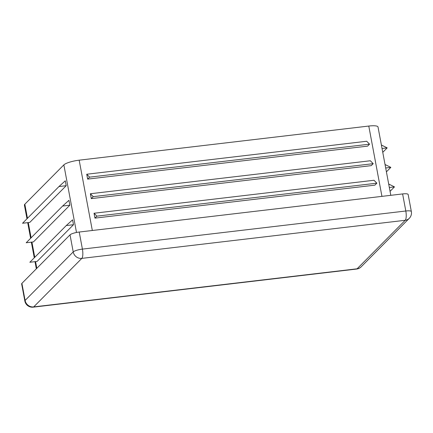 <?xml version="1.0" encoding="UTF-8"?>
<svg xmlns="http://www.w3.org/2000/svg" width="433" height="433" viewBox="0 0 433 433"><rect width="100%" height="100%" fill="white"/><g stroke="black" fill="none" stroke-linecap="round" stroke-linejoin="round"><path stroke-width="0.65" d="M68.939 200.322L69.848 205.199L33.433 241.912L26.191 242.761L62.612 206.048L68.939 200.322M390.804 195.326L378.014 126.993A12.703 2.75 169.4 0 0 368.781 126.052L79.169 160.178A12.703 2.75 169.4 0 0 63.851 164.876L24.833 204.208A12.703 2.75 169.4 0 0 24.41 205.123L26.97 218.795M72.587 219.829L73.502 224.705L37.086 261.418L29.845 262.268L66.26 225.555L72.587 219.829M65.286 180.815L66.2 185.692L29.785 222.405L22.543 223.255L58.958 186.547L65.286 180.815M382.036 148.481L387.183 147.875L381.386 145.012M387.183 147.875L382.756 152.335M91.298 198.617L90.383 193.74L370.339 160.757L373.203 163.669L371.254 165.633L91.298 198.617L93.247 196.652L373.203 163.669M94.946 218.124L94.037 213.247L373.993 180.263L376.856 183.175L374.902 185.14L94.946 218.124L96.9 216.159L376.856 183.175M87.645 179.11L86.735 174.234L366.691 141.25L369.555 144.162L367.601 146.127L87.645 179.11L89.599 177.146L369.555 144.162M411.35 211.564A7.621 1.651 169.4 0 0 405.808 211.001A7.621 2.225 83.3 0 1 405.228 220.283L81.826 258.382A7.621 2.225 -96.7 0 0 82.411 249.105A7.621 1.651 169.4 0 0 73.22 251.925A7.621 7.101 44.8 0 0 81.826 258.382L33.704 306.9L357.106 268.796L405.228 220.283A7.621 7.101 44.8 0 0 409.272 218.335A7.621 7.621 0 0 0 411.35 211.564L408.157 194.498A7.621 1.651 169.4 0 0 402.614 193.93L79.217 232.034A7.621 1.651 169.4 0 0 70.027 234.854L21.904 283.366A7.621 1.651 169.4 0 0 21.65 283.918L24.843 300.984A7.621 7.621 0 0 0 33.227 307.154A7.621 2.225 -96.7 0 0 33.704 306.9A7.621 7.101 -135.2 0 1 25.098 300.437A7.621 1.651 169.4 0 0 24.843 300.984M94.037 213.247L96.9 216.159M90.383 193.74L93.247 196.652M86.735 174.234L89.599 177.146M73.502 224.705L66.26 225.555M69.848 205.199L62.612 206.048M66.2 185.692L58.958 186.547M389.337 187.494L394.485 186.883L390.057 191.348M394.485 186.883L388.688 184.025M385.689 167.988L390.837 167.382L386.409 171.841M390.837 167.382L385.04 164.518M76.5 232.472L63.851 164.876M36.832 268.319L35.571 261.597M34.77 257.305L31.923 242.09M31.116 237.798L28.269 222.584M27.468 218.292L24.833 204.208M92.326 230.491L79.169 160.178M381.938 196.365L368.781 126.052M70.027 234.854L73.22 251.925L25.098 300.437L21.904 283.366M357.106 268.796A7.621 2.225 83.3 0 1 356.624 269.05A7.621 7.621 0 0 0 361.149 266.847A7.621 7.101 -135.2 0 1 357.106 268.796M402.614 193.93L405.808 211.001L82.411 249.105L79.217 232.034M33.227 307.154L356.624 269.05M361.149 266.847L409.272 218.335M27.69 222.649L30.619 238.302M31.344 242.155L34.272 257.808M34.992 261.662L36.334 268.823"/></g></svg>
